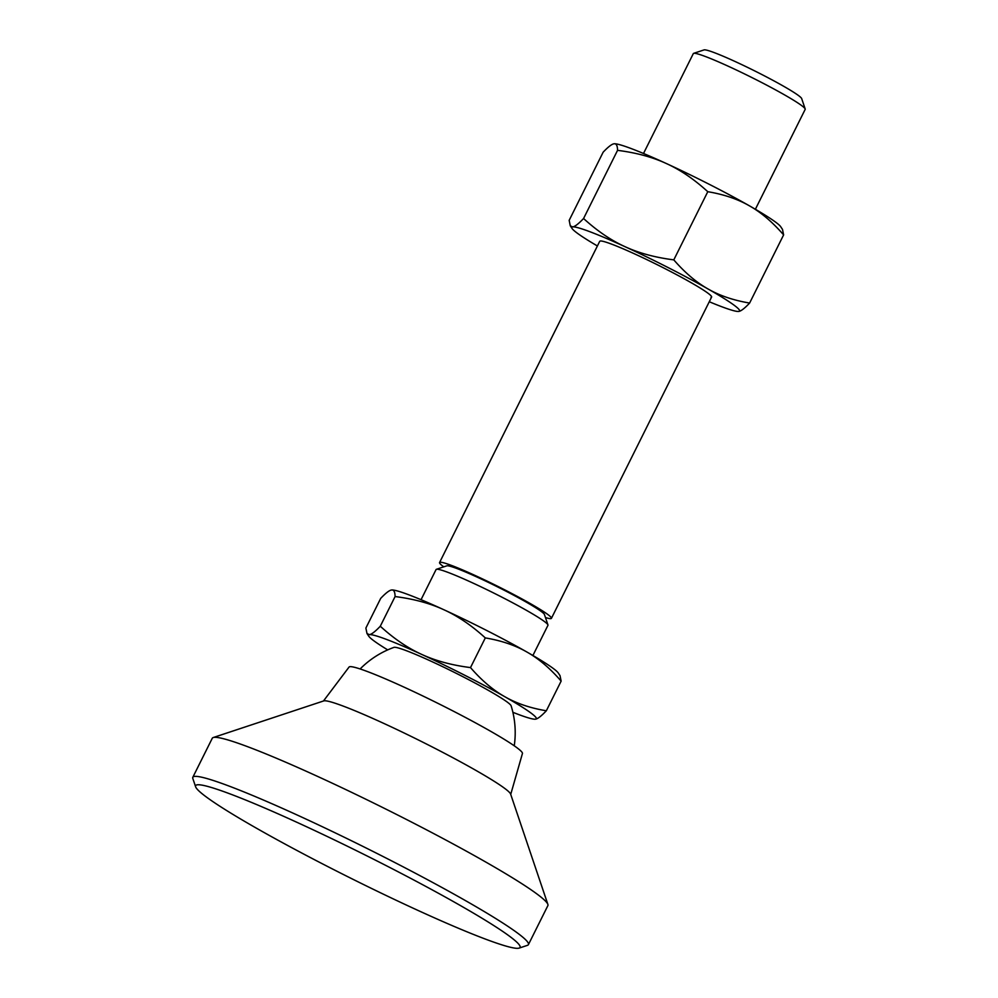<?xml version="1.0" encoding="UTF-8"?>
<svg xmlns="http://www.w3.org/2000/svg" width="998" height="998" viewBox="0 0 998 998"><rect width="100%" height="100%" fill="white"/><g stroke="black" fill="none" stroke-linecap="round" stroke-linejoin="round"><path stroke-width="1.5" d="M643.51 153.48L693.323 53.593A62.5 4.691 26.5 0 1 693.635 53.356A62.5 4.691 26.5 0 1 728.777 66.467A62.5 4.691 26.5 0 1 805.186 108.969A62.5 4.691 26.5 0 1 805.186 109.368L755.386 209.256M693.635 53.356L704.064 49.9A54.69 4.104 26.5 0 1 734.815 61.377A54.69 4.104 26.5 0 1 801.668 98.565L805.186 108.969M532.907 655.474L547.952 625.309A62.5 4.691 -153.5 0 0 547.952 624.91A62.5 4.691 -153.5 0 0 471.543 582.408A62.5 4.691 -153.5 0 0 436.662 569.234A62.5 4.691 -153.5 0 0 436.4 569.297A62.5 4.691 -153.5 0 0 436.076 569.534L421.044 599.698M360.128 668.959A90.631 90.631 0 0 1 393.961 647.378A65.631 4.915 26.5 0 1 430.887 661.138A65.631 4.915 26.5 0 1 511.126 705.786A90.631 90.631 0 0 1 514.244 745.805M443.786 566.839A62.5 4.691 26.5 0 1 439.557 562.56A62.5 4.691 26.5 0 1 440.143 562.261A62.5 4.691 26.5 0 1 475.011 575.434A62.5 4.691 26.5 0 1 551.42 618.336A62.5 4.691 26.5 0 1 545.457 617.537M547.952 624.91L544.434 614.506A54.69 4.104 -153.5 0 0 498.214 587.223A54.69 4.104 -153.5 0 0 447.054 565.791A54.69 4.104 -153.5 0 0 446.83 565.841L436.4 569.297M380.687 598.401C385.764 593.037 389.407 590.23 391.603 590.005L391.852 589.98A93.75 7.023 26.5 0 1 443.923 609.766C457.882 616.103 471.68 625.484 485.302 637.909L470.507 667.587C451.857 665.229 435.577 660.826 421.667 654.389C407.708 648.051 393.911 638.67 380.288 626.233C375.198 631.597 371.555 634.391 369.36 634.628L367.002 633.568L365.879 628.066L380.687 598.401M391.603 590.005C393.861 589.668 395.008 591.851 395.083 596.554L380.288 626.233M395.083 596.554C413.733 598.925 430.013 603.328 443.923 609.766A93.75 7.023 26.5 0 1 526.944 652.043C538.683 658.655 550.085 668.348 561.138 681.11L546.343 710.776C530.262 708.093 516.39 703.378 504.701 696.654C492.962 690.042 481.56 680.349 470.507 667.587M485.302 637.909C501.383 640.604 515.267 645.319 526.944 652.043A93.75 7.023 26.5 0 1 558.231 672.939L560.015 675.609L561.138 681.11M387.711 649.885A93.75 7.023 26.5 0 1 368.786 636.237A93.75 7.023 26.5 0 1 369.36 634.628A93.75 7.023 26.5 0 1 421.667 654.389A93.75 7.023 26.5 0 1 504.701 696.654A93.75 7.023 26.5 0 1 535.415 719.171A93.75 7.023 26.5 0 1 535.165 719.196L535.415 719.171C537.61 718.947 541.253 716.14 546.343 710.776M535.165 719.196L535.19 719.196A93.75 7.023 26.5 0 1 512.885 712.298M519.135 948.1L527.468 945.331A187.499 14.059 -153.5 0 0 528.416 944.619A187.499 14.059 -153.5 0 0 299.188 815.94A187.499 14.059 -153.5 0 0 192.814 777.305A187.499 14.059 -153.5 0 0 192.814 778.477L195.633 786.811A181.249 13.585 -153.5 0 0 417.214 910.064A181.249 13.585 -153.5 0 0 519.135 948.1A181.249 13.585 -153.5 0 0 298.452 823.013A181.249 13.585 -153.5 0 0 195.633 786.811M528.416 944.619L547.89 905.585A187.499 14.059 -153.5 0 0 547.877 904.4A187.499 14.059 -153.5 0 0 318.649 776.893A187.499 14.059 -153.5 0 0 213.223 737.547A187.499 14.059 -153.5 0 0 212.275 738.258L192.814 777.305M547.877 904.4L510.614 794.071A104.69 7.847 -153.5 0 0 382.633 722.876A104.69 7.847 -153.5 0 0 323.764 700.908L213.223 737.547M510.726 794.383L522.441 753.49A96.881 7.26 -153.5 0 0 403.965 687.098A96.881 7.26 -153.5 0 0 349.063 667.051L323.452 701.008M600.322 240.992A62.5 4.691 26.5 0 1 600.484 240.98A62.5 4.691 26.5 0 1 657.769 264.981A62.5 4.691 26.5 0 1 711.399 296.269A62.5 4.691 26.5 0 1 711.025 297.354M783.617 234.892L782.494 229.39L780.71 226.721A93.75 7.023 -153.5 0 0 749.423 205.825C761.162 212.437 772.552 222.13 783.617 234.892L749.623 303.055C733.555 300.361 719.67 295.658 707.981 288.933C696.242 282.309 684.853 272.629 673.8 259.867C655.15 257.496 638.87 253.093 624.96 246.656C611.001 240.318 597.203 230.937 583.568 218.512C578.478 223.876 574.848 226.671 572.64 226.895L570.282 225.835L569.172 220.346L603.154 152.183C608.244 146.818 611.886 144.024 614.082 143.787L614.306 143.774A93.75 7.023 -153.5 0 0 614.319 143.774L614.306 143.774A93.75 7.023 -153.5 0 1 666.39 163.547C680.362 169.885 694.146 179.266 707.782 191.703L673.8 259.867M709.266 301.745A93.75 7.023 -153.5 0 0 738.458 311.463L738.707 311.438C740.903 311.214 744.545 308.419 749.623 303.055M614.082 143.787C616.327 143.45 617.488 145.633 617.55 150.349L583.568 218.512M617.55 150.349C636.2 152.706 652.48 157.11 666.39 163.547A93.75 7.023 -153.5 0 1 749.423 205.825C737.734 199.101 723.862 194.385 707.782 191.703M738.458 311.463L738.47 311.463A93.75 7.023 -153.5 0 0 738.707 311.438A93.75 7.023 -153.5 0 0 707.981 288.933A93.75 7.023 -153.5 0 0 624.96 246.656A93.75 7.023 -153.5 0 0 572.64 226.895A93.75 7.023 -153.5 0 0 572.079 228.517A93.75 7.023 -153.5 0 0 597.403 245.97M711.611 297.055L551.42 618.336M599.736 241.279L439.557 562.56M368.786 636.237L367.002 633.568M572.079 228.517L570.282 225.835"/></g></svg>
